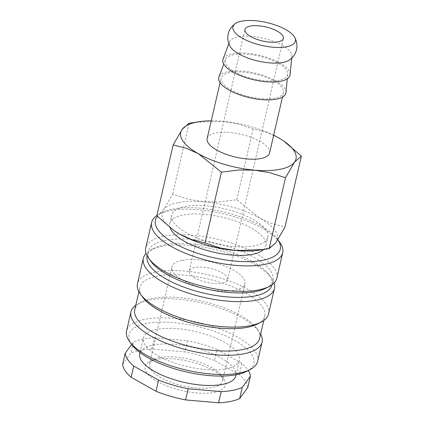 <?xml version="1.0" encoding="UTF-8"?>
<svg xmlns="http://www.w3.org/2000/svg" width="424" height="424" viewBox="0 0 424 424"><rect width="100%" height="100%" fill="white"/><g stroke="black" fill="none" stroke-linecap="round" stroke-linejoin="round"><path stroke-width="0.32" stroke-dasharray="2.12 1.59" d="M289.364 60.044A32.033 11.708 13 0 0 291.86 56.265A32.033 11.708 13 0 0 282.22 45.273A32.033 11.708 13 0 0 237.933 36.846A32.033 11.708 13 0 0 229.511 41.87A32.033 11.708 13 0 0 230.1 46.359M263.606 249.519A49.279 18.009 13 0 0 265.859 245.75A49.279 18.009 13 0 0 237.657 221.81A49.279 18.009 13 0 0 183.025 215.016A49.279 18.009 13 0 0 169.817 223.581A49.279 18.009 13 0 0 170.119 227.757M254.612 245.819A49.279 18.009 -167 0 1 199.98 239.025A49.279 18.009 -167 0 1 171.778 215.085A49.279 18.009 -167 0 1 184.986 206.52A49.279 18.009 -167 0 1 239.618 213.32A49.279 18.009 -167 0 1 267.82 237.26A49.279 18.009 -167 0 1 254.612 245.819M279.623 242.083A67.268 24.581 13 0 0 169.648 210.749A67.268 24.581 13 0 0 159.053 214.247A67.268 24.581 13 0 0 156.853 215.556M277.89 239.772A64.066 23.41 13 0 0 277.317 238.961A64.066 23.41 13 0 0 172.584 209.117A64.066 23.41 13 0 0 162.493 212.456A64.066 23.41 13 0 0 157.378 216.383M276.83 278.181A67.268 24.581 13 0 0 238.336 245.507A67.268 24.581 13 0 0 163.765 236.226A67.268 24.581 13 0 0 145.739 247.913M265.959 288.161A64.066 23.41 13 0 0 273.04 280.365A64.066 23.41 13 0 0 236.38 249.243A64.066 23.41 13 0 0 165.36 240.408A64.066 23.41 13 0 0 148.188 251.543A64.066 23.41 13 0 0 151.135 261.656M272.007 284.833A64.066 23.41 13 0 0 269.06 274.72A64.066 23.41 13 0 0 164.327 244.876A64.066 23.41 13 0 0 154.235 248.21A64.066 23.41 13 0 0 147.16 256.011M274.116 282.967A67.268 24.581 13 0 0 271.365 277.842A67.268 24.581 13 0 0 161.39 246.503A67.268 24.581 13 0 0 150.801 250.006A67.268 24.581 13 0 0 146.079 253.409M268.577 313.94A67.268 24.581 13 0 0 230.084 281.26A67.268 24.581 13 0 0 155.513 271.985A67.268 24.581 13 0 0 137.482 283.672M257.702 323.92A64.066 23.41 13 0 0 264.783 316.124A64.066 23.41 13 0 0 228.123 285.002A64.066 23.41 13 0 0 157.103 276.167A64.066 23.41 13 0 0 139.936 287.297A64.066 23.41 13 0 0 142.877 297.409M259.626 338.469A64.066 23.41 13 0 0 256.679 328.356A64.066 23.41 13 0 0 151.946 298.512A64.066 23.41 13 0 0 141.855 301.851A64.066 23.41 13 0 0 134.774 309.647M260.638 334.075A67.268 24.581 13 0 0 258.985 331.478A67.268 24.581 13 0 0 149.01 300.144A67.268 24.581 13 0 0 138.415 303.642A67.268 24.581 13 0 0 135.791 305.248M257.638 361.317A67.268 24.581 13 0 0 219.144 328.642A67.268 24.581 13 0 0 144.573 319.362A67.268 24.581 13 0 0 126.548 331.054M246.763 371.302A64.066 23.41 13 0 0 228.101 336.969A64.066 23.41 13 0 0 146.163 323.544A64.066 23.41 13 0 0 131.938 344.791M235.829 375.818A49.279 18.009 13 0 0 207.627 351.883A49.279 18.009 13 0 0 152.995 345.083A49.279 18.009 13 0 0 139.787 353.648M156.61 329.443A49.279 18.009 13 0 0 143.402 338.002A49.279 18.009 13 0 0 171.603 361.942A49.279 18.009 13 0 0 226.231 368.742A49.279 18.009 13 0 0 239.438 360.177A49.279 18.009 13 0 0 211.237 336.237A49.279 18.009 13 0 0 156.61 329.443M151.85 349.016L154.431 337.843L187.466 340.721L184.891 351.899L151.85 349.016A64.066 23.41 13 0 0 139.973 350.362A64.066 23.41 13 0 0 130.804 353.24L122.626 364.391M154.431 337.843A64.066 23.41 13 0 0 142.554 339.189A64.066 23.41 13 0 0 133.385 342.067L130.804 353.24M178.022 202.593A59.137 21.613 13 0 0 163.627 209.763L172.669 194.155L188.442 199.216L203.615 201.739A59.137 21.613 13 0 0 178.022 202.593M258.741 250.245A59.137 21.613 13 0 0 261.571 249.752A59.137 21.613 13 0 0 275.971 242.581A59.137 21.613 13 0 0 259.785 218.148A59.137 21.613 13 0 0 203.615 201.739L219.325 201.909L236.772 199.741L259.785 218.148L271.673 223.533L285.007 226.973M290.101 74.645A34.455 12.593 13 0 0 269.542 58.236A34.455 12.593 13 0 0 232.092 53.758A34.455 12.593 13 0 0 223.035 59.164M285.972 92.522A34.455 12.593 13 0 0 265.413 76.119A34.455 12.593 13 0 0 227.964 71.635A34.455 12.593 13 0 0 218.911 77.041M233.804 54.723A32.033 11.708 13 0 0 225.383 59.747A32.033 11.708 13 0 0 242.867 75.594A32.033 11.708 13 0 0 279.061 80.269A32.033 11.708 13 0 0 287.737 74.142A32.033 11.708 13 0 0 268.62 58.888A32.033 11.708 13 0 0 233.804 54.723M207.161 138.51A32.033 11.708 -167 0 1 215.747 132.945A32.033 11.708 -167 0 1 251.257 137.36A32.033 11.708 -167 0 1 269.584 152.921M229.676 72.605A32.033 11.708 13 0 0 221.089 78.17A32.033 11.708 13 0 0 239.422 93.731A32.033 11.708 13 0 0 274.932 98.145A32.033 11.708 13 0 0 283.518 92.58A32.033 11.708 13 0 0 265.186 77.02A32.033 11.708 13 0 0 229.676 72.605M194.521 267.48A19.711 7.203 13 0 0 189.242 270.904A19.711 7.203 13 0 0 200.52 280.481A19.711 7.203 13 0 0 222.372 283.2A19.711 7.203 13 0 0 227.656 279.771A19.711 7.203 13 0 0 216.373 270.199A19.711 7.203 13 0 0 194.521 267.48M159.557 357.575A37.455 13.69 13 0 0 153.658 359.526A37.455 13.69 13 0 0 149.518 364.089A37.455 13.69 13 0 0 170.952 382.278A37.455 13.69 13 0 0 212.472 387.446A37.455 13.69 13 0 0 222.51 380.938A37.455 13.69 13 0 0 220.787 375.023A37.455 13.69 13 0 0 159.557 357.575M181.991 260.405A37.455 13.69 13 0 0 171.953 266.913A37.455 13.69 13 0 0 193.386 285.108A37.455 13.69 13 0 0 234.907 290.276A37.455 13.69 13 0 0 244.94 283.762A37.455 13.69 13 0 0 223.512 265.572A37.455 13.69 13 0 0 181.991 260.405M156.127 359.483A41.202 15.057 13 0 0 149.64 361.624A41.202 15.057 13 0 0 161.639 383.704A41.202 15.057 13 0 0 214.332 392.338A41.202 15.057 13 0 0 223.48 378.674A41.202 15.057 13 0 0 156.127 359.483M156.801 215.79L163.627 209.763A59.137 21.613 13 0 0 174.243 230.736M284.329 141.425L278.356 137.694L266.468 132.309L253.133 128.87L237.355 123.803L222.187 121.285A59.137 21.613 13 0 0 211.247 120.808M273.671 135.219A59.137 21.613 13 0 0 222.187 121.285L194.203 122.425M236.772 199.741L253.133 128.87M172.669 194.155L189.03 123.278M131.663 344.415L133.385 342.067M241.892 363.394L239.311 374.567L214.449 360.533L217.03 349.36L241.892 363.394A64.066 23.41 13 0 1 248.289 370.507M214.449 360.533A64.066 23.41 13 0 0 184.891 351.899M247.828 387.425A64.066 23.41 13 0 0 239.311 374.567M217.03 349.36A64.066 23.41 13 0 0 187.466 340.721M169.817 223.581L171.778 215.085M162.493 212.456L159.053 214.247M147.176 255.937L148.188 251.543M154.235 248.21L150.801 250.006M138.918 291.696L139.936 287.297M141.855 301.851L138.415 303.642M140.037 352.583L143.402 338.002M229.511 41.87L228.849 43.635M225.383 59.747L223.745 64.125M220.051 82.685L221.089 78.17M189.242 270.904L244.966 29.537M149.518 364.089L171.953 266.913M153.658 359.526L149.64 361.624M220.787 375.023L223.48 378.674M222.51 380.938L244.94 283.762M227.656 279.771L283.38 38.409M282.474 97.096L283.518 92.58M287.737 74.142L287.286 78.795M291.86 56.265L291.68 58.141M236.073 374.752L239.438 360.177M256.679 328.356L258.985 331.478M263.77 320.523L264.783 316.124M269.06 274.72L271.365 277.842M272.023 284.764L273.04 280.365M277.317 238.961L277.9 239.751M265.859 245.75L267.82 237.26"/><path stroke-width="0.64" d="M235.368 23.548L232.808 25.684C230.518 27.958 228.987 30.698 228.202 33.909C227.497 37.132 227.677 40.269 228.737 43.322L230.1 46.359A32.033 11.708 13 0 0 238.903 53.965A32.033 11.708 13 0 0 283.19 62.392A32.033 11.708 13 0 0 289.364 60.044L291.924 57.908C294.214 55.634 295.745 52.889 296.524 49.682C297.229 46.455 297.054 43.317 295.994 40.269L294.627 37.227A32.033 11.708 13 0 0 285.829 29.627A32.033 11.708 13 0 0 241.542 21.2A32.033 11.708 13 0 0 235.368 23.548A32.033 11.708 13 0 0 242.512 38.319A32.033 11.708 13 0 0 279.771 47.451A32.033 11.708 13 0 0 294.627 37.227M170.119 227.757A49.279 18.009 13 0 0 203.059 249.259A49.279 18.009 13 0 0 252.651 254.315A49.279 18.009 13 0 0 263.606 249.519M156.853 215.556A67.268 24.581 13 0 0 151.622 222.436A67.268 24.581 13 0 0 190.116 255.11A67.268 24.581 13 0 0 264.687 264.391A67.268 24.581 13 0 0 282.713 252.704A67.268 24.581 13 0 0 279.623 242.083L277.9 239.751M157.378 216.383A64.066 23.41 13 0 0 187.021 249.392A64.066 23.41 13 0 0 263.092 260.209A64.066 23.41 13 0 0 277.89 239.772M151.622 222.436L145.739 247.913A67.268 24.581 13 0 0 148.829 258.534A67.268 24.581 13 0 0 258.804 289.868A67.268 24.581 13 0 0 269.399 286.37A67.268 24.581 13 0 0 276.83 278.181L282.713 252.704M148.829 258.534L151.135 261.656A64.066 23.41 13 0 0 255.868 291.5A64.066 23.41 13 0 0 265.959 288.161L269.399 286.37M147.176 255.937L147.16 256.011A64.066 23.41 13 0 0 183.82 287.127A64.066 23.41 13 0 0 254.84 295.968A64.066 23.41 13 0 0 272.007 284.833L272.023 284.764M146.079 253.409A67.268 24.581 13 0 0 143.365 258.195A67.268 24.581 13 0 0 181.859 290.869A67.268 24.581 13 0 0 256.43 300.15A67.268 24.581 13 0 0 274.455 288.458A67.268 24.581 13 0 0 274.116 282.967M143.365 258.195L137.482 283.672A67.268 24.581 13 0 0 140.577 294.293A67.268 24.581 13 0 0 250.547 325.627A67.268 24.581 13 0 0 261.142 322.129A67.268 24.581 13 0 0 268.577 313.94L274.455 288.458M140.577 294.293L142.877 297.409A64.066 23.41 13 0 0 247.616 327.254A64.066 23.41 13 0 0 257.702 323.92L261.142 322.129M138.918 291.696L134.774 309.647A64.066 23.41 13 0 0 171.434 340.769A64.066 23.41 13 0 0 242.454 349.604A64.066 23.41 13 0 0 259.626 338.469L263.77 320.523M135.791 305.248A67.268 24.581 13 0 0 130.984 311.831A67.268 24.581 13 0 0 169.478 344.505A67.268 24.581 13 0 0 244.049 353.786A67.268 24.581 13 0 0 262.074 342.099A67.268 24.581 13 0 0 260.638 334.075M130.984 311.831L126.548 331.054A67.268 24.581 13 0 0 129.638 341.67A67.268 24.581 13 0 0 239.608 373.009A67.268 24.581 13 0 0 250.202 369.505A67.268 24.581 13 0 0 257.638 361.317L262.074 342.099M129.638 341.67L131.938 344.791A64.066 23.41 13 0 0 236.677 374.636A64.066 23.41 13 0 0 246.763 371.302L250.202 369.505M140.037 352.583L139.787 353.648A49.279 18.009 13 0 0 167.989 377.588A49.279 18.009 13 0 0 222.621 384.382A49.279 18.009 13 0 0 235.829 375.818L236.073 374.752M221.19 391.628L188.15 388.744L185.569 399.917L218.609 402.8L221.19 391.628A64.066 23.41 13 0 0 233.062 390.281A64.066 23.41 13 0 0 242.231 387.404L239.65 398.576L247.828 387.425L250.409 376.252L242.231 387.404M218.609 402.8A64.066 23.41 13 0 0 230.486 401.454A64.066 23.41 13 0 0 239.65 398.576M211.247 120.808A59.137 21.613 13 0 0 199.428 121.646L189.03 123.278L182.203 129.309L173.162 144.918L186.496 148.358L198.39 153.742A59.137 21.613 13 0 0 254.559 170.151A59.137 21.613 13 0 0 280.147 169.298A59.137 21.613 13 0 0 294.542 162.127A59.137 21.613 13 0 0 283.926 141.15A59.137 21.613 13 0 0 278.356 137.694A59.137 21.613 13 0 0 273.671 135.219M199.428 121.646A59.137 21.613 13 0 0 196.598 122.138A59.137 21.613 13 0 0 182.203 129.309A59.137 21.613 13 0 0 198.39 153.742L221.402 172.144L238.845 169.976L254.559 170.151L269.728 172.669L285.506 177.736L294.542 162.127L301.374 156.096L283.926 141.15M301.374 156.096L285.007 226.973L275.971 242.581L269.139 248.607L263.966 249.466L235.983 250.605A59.137 21.613 13 0 0 258.741 250.245L263.966 249.466M228.849 43.635L223.035 59.164A34.455 12.593 13 0 0 241.839 76.203A34.455 12.593 13 0 0 280.768 81.233A34.455 12.593 13 0 0 290.101 74.645L291.68 58.141M223.745 64.125L218.911 77.041A34.455 12.593 13 0 0 237.71 94.08A34.455 12.593 13 0 0 276.644 99.11A34.455 12.593 13 0 0 285.972 92.522L287.286 78.795M282.474 97.096L269.584 152.921A32.033 11.708 -167 0 1 260.999 158.491A32.033 11.708 -167 0 1 225.489 154.071A32.033 11.708 -167 0 1 207.161 138.51L220.051 82.685M278.096 41.833A19.711 7.203 -167 0 1 256.244 39.114A19.711 7.203 -167 0 1 244.966 29.537A19.711 7.203 -167 0 1 250.245 26.113A19.711 7.203 -167 0 1 272.097 28.832A19.711 7.203 -167 0 1 283.38 38.409A19.711 7.203 -167 0 1 278.096 41.833M173.845 230.46L174.243 230.736A59.137 21.613 13 0 0 179.813 234.196A59.137 21.613 13 0 0 235.983 250.605L220.814 248.082L205.036 243.021L191.701 239.581L179.813 234.196L173.845 230.46L156.801 215.79L173.162 144.918M269.139 248.607L285.506 177.736M205.036 243.021L221.402 172.144M133.724 366.076L131.149 377.249L156.006 391.283L158.587 380.111L133.724 366.076A64.066 23.41 13 0 1 125.207 353.219L131.663 344.415M131.149 377.249A64.066 23.41 13 0 1 122.626 364.391L125.207 353.219M156.006 391.283A64.066 23.41 13 0 0 185.569 399.917M250.409 376.252A64.066 23.41 13 0 0 248.289 370.507M158.587 380.111A64.066 23.41 13 0 0 188.15 388.744"/></g></svg>

